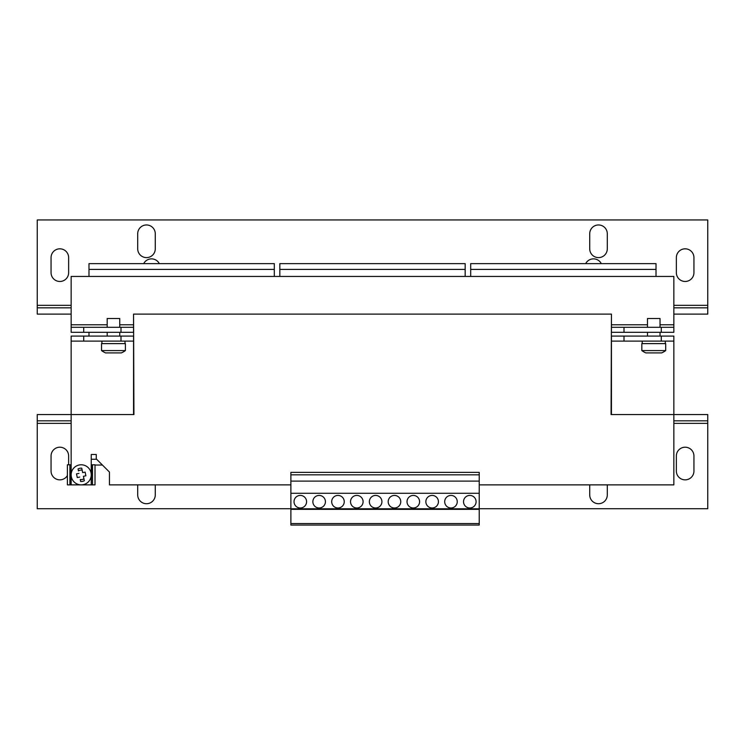 <?xml version="1.0" encoding="UTF-8"?>
<svg xmlns="http://www.w3.org/2000/svg" width="745" height="745" viewBox="0 0 745 745"><rect width="100%" height="100%" fill="white"/><g stroke="black" fill="none" stroke-linecap="round" stroke-linejoin="round"><path stroke-width="1.12" d="M300.3 495.425A6.277 6.277 0 0 0 294.024 501.702A6.277 6.277 0 0 0 300.3 507.978A6.277 6.277 0 0 0 306.577 501.702A6.277 6.277 0 0 0 300.3 495.425M319.139 495.425A6.277 6.277 0 0 0 312.863 501.702A6.277 6.277 0 0 0 319.139 507.978A6.277 6.277 0 0 0 325.416 501.702A6.277 6.277 0 0 0 319.139 495.425M337.969 495.425A6.277 6.277 0 0 0 331.693 501.702A6.277 6.277 0 0 0 337.969 507.978A6.277 6.277 0 0 0 344.246 501.702A6.277 6.277 0 0 0 337.969 495.425M394.478 495.425A6.277 6.277 0 0 0 388.192 501.702A6.277 6.277 0 0 0 394.478 507.978A6.277 6.277 0 0 0 400.754 501.702A6.277 6.277 0 0 0 394.478 495.425M356.808 495.425A6.277 6.277 0 0 0 350.522 501.702A6.277 6.277 0 0 0 356.808 507.978A6.277 6.277 0 0 0 363.085 501.702A6.277 6.277 0 0 0 356.808 495.425M375.638 495.425A6.277 6.277 0 0 0 369.362 501.702A6.277 6.277 0 0 0 375.638 507.978A6.277 6.277 0 0 0 381.915 501.702A6.277 6.277 0 0 0 375.638 495.425M413.307 495.425A6.277 6.277 0 0 0 407.031 501.702A6.277 6.277 0 0 0 413.307 507.978A6.277 6.277 0 0 0 419.584 501.702A6.277 6.277 0 0 0 413.307 495.425M432.137 495.425A6.277 6.277 0 0 0 425.861 501.702A6.277 6.277 0 0 0 432.137 507.978A6.277 6.277 0 0 0 438.423 501.702A6.277 6.277 0 0 0 432.137 495.425M450.976 495.425A6.277 6.277 0 0 0 444.7 501.702A6.277 6.277 0 0 0 450.976 507.978A6.277 6.277 0 0 0 457.253 501.702A6.277 6.277 0 0 0 450.976 495.425M469.806 495.425A6.277 6.277 0 0 0 463.53 501.702A6.277 6.277 0 0 0 469.806 507.978A6.277 6.277 0 0 0 476.092 501.702A6.277 6.277 0 0 0 469.806 495.425M137.704 484.874L137.704 494.922A8.791 8.791 0 0 0 146.486 503.713A8.791 8.791 0 0 0 155.277 494.922L155.277 484.874M68.642 464.787L68.642 455.996A8.791 8.791 0 0 0 59.851 447.205A8.791 8.791 0 0 0 51.06 455.996L51.06 471.063A8.791 8.791 0 0 0 67.385 475.589M589.723 484.874L589.723 494.922A8.791 8.791 0 0 0 598.514 503.713A8.791 8.791 0 0 0 607.296 494.922L607.296 484.874M685.149 479.854A8.791 8.791 0 0 0 693.94 471.063L693.94 455.996A8.791 8.791 0 0 0 685.149 447.205A8.791 8.791 0 0 0 676.358 455.996L676.358 471.063A8.791 8.791 0 0 0 685.149 479.854M59.851 248.821A8.791 8.791 0 0 0 51.06 257.612L51.06 272.679A8.791 8.791 0 0 0 59.851 281.47A8.791 8.791 0 0 0 68.642 272.679L68.642 257.612A8.791 8.791 0 0 0 59.851 248.821M146.486 224.962A8.791 8.791 0 0 0 137.704 233.753L137.704 248.821A8.791 8.791 0 0 0 146.486 257.612A8.791 8.791 0 0 0 155.277 248.821L155.277 233.753A8.791 8.791 0 0 0 146.486 224.962M159.328 263.637A8.791 8.791 0 0 0 143.692 263.637M601.308 263.637A8.791 8.791 0 0 0 585.672 263.637M598.514 224.962A8.791 8.791 0 0 0 589.723 233.753L589.723 248.821A8.791 8.791 0 0 0 598.514 257.612A8.791 8.791 0 0 0 607.296 248.821L607.296 233.753A8.791 8.791 0 0 0 598.514 224.962M685.149 248.821A8.791 8.791 0 0 0 676.358 257.612L676.358 272.679A8.791 8.791 0 0 0 685.149 281.47A8.791 8.791 0 0 0 693.94 272.679L693.94 257.612A8.791 8.791 0 0 0 685.149 248.821M84.334 480.73L83.924 478.737A4.768 4.768 0 0 1 80.236 479.501L80.637 481.484A6.677 6.677 0 0 0 84.334 480.73L83.421 476.297L85.88 475.794L85.126 472.106L82.667 472.609L81.754 468.177A6.677 6.677 0 0 0 78.067 468.94L78.467 470.924A4.768 4.768 0 0 1 82.164 470.17L81.754 468.177M77.266 477.517L77.275 477.564A4.768 4.768 0 0 1 77.266 477.517L76.521 473.913A4.768 4.768 0 0 1 76.53 473.867L78.97 473.364L76.511 473.876L77.275 477.564L79.734 477.061M81.196 484.874A10.048 10.048 0 0 0 83.216 484.669A10.048 10.048 0 0 1 71.352 476.856A10.048 10.048 0 0 1 79.175 464.992A10.048 10.048 0 0 1 91.039 472.814A10.048 10.048 0 0 1 83.216 484.669A10.048 10.048 0 0 0 91.244 474.835L91.244 484.874L71.148 484.874L71.148 414.565L37.25 414.565L37.25 420.841L71.148 420.841M665.685 350.588A20.087 20.087 0 0 1 661.616 352.916L645.896 352.916A20.087 20.087 0 0 1 641.827 350.588L665.685 350.588L665.685 343.622L641.827 343.622L641.827 350.588M113.464 343.622L125.393 343.622L125.393 350.588L101.534 350.588L101.534 343.622L113.464 343.622M125.393 350.588A20.087 20.087 0 0 1 121.323 352.916L105.604 352.916A20.087 20.087 0 0 1 101.534 350.588M107.187 327.297L107.187 318.506L119.74 318.506L119.74 327.297M647.48 327.297L647.48 318.506L660.033 318.506L660.033 327.297M347.384 525.057L290.885 525.057L290.885 472.367L479.231 472.367L479.231 525.057L347.384 525.057M133.56 414.565L133.56 341.108L71.148 341.108L71.148 414.565L133.932 414.565L133.56 314.111L611.44 314.111L611.068 414.565L673.853 414.565L673.853 484.874L479.231 484.874M88.981 332.317L88.981 336.088M88.981 269.411L274.309 269.411L274.309 263.637L88.981 263.637L88.981 276.442M274.309 269.411L274.309 276.442M96.645 459.265L91.244 459.265M102.419 465.038L95.006 465.038M470.691 269.411L656.019 269.411L656.019 263.637L470.691 263.637L470.691 276.442M656.019 269.411L656.019 276.442M279.831 269.411L465.169 269.411L465.169 263.637L279.831 263.637L279.831 276.442M465.169 269.411L465.169 276.442M290.885 484.874L109.45 484.874L109.45 472.069L96.263 458.883L96.263 454.487L91.244 454.487L91.244 474.835M673.853 420.841L707.75 420.841L707.75 414.565L673.853 414.565L673.853 341.108L624.003 341.108L624.003 336.088L611.44 336.088L611.44 341.108L624.003 341.108M611.44 341.108L611.44 414.565M673.853 341.108L673.853 336.088L624.003 336.088M661.29 341.108L661.29 336.088M133.56 341.108L133.56 336.088L71.148 336.088L71.148 341.108M120.997 341.108L120.997 336.088M83.71 341.108L83.71 336.088M673.853 332.317L661.29 332.317L661.29 327.297L673.853 327.297L673.853 332.317M624.003 332.317L611.44 332.317L611.44 327.297L624.003 327.297L624.003 332.317L661.29 332.317M133.56 332.317L120.997 332.317L120.997 327.297L133.56 327.297L133.56 332.317M83.71 332.317L71.148 332.317L71.148 327.297L83.71 327.297L83.71 332.317L120.997 332.317M83.71 327.297L120.997 327.297M133.56 314.111L133.56 327.297M71.148 327.297L71.148 276.442L673.853 276.442L673.853 327.297M661.29 327.297L624.003 327.297M611.44 327.297L611.44 314.111M125.002 343.622L125.002 341.108L125.002 343.622M665.294 341.108L665.294 343.622M479.231 509.366L290.885 509.366M479.231 508.788L290.885 508.788M479.231 523.539L290.885 523.539M479.231 474.835L290.885 474.835M479.231 481.112L290.885 481.112M479.231 493.292L290.885 493.292M92.501 464.787L92.501 484.874L95.006 484.874L95.006 464.787L92.25 464.787L92.501 484.874M69.9 484.874L69.9 464.787L67.385 464.787L67.385 484.874L70.151 484.874L69.9 464.787M92.25 484.874L70.151 484.874M70.151 464.787L71.148 464.787M91.244 464.787L92.25 464.787M85.126 472.106L85.107 472.106A4.768 4.768 0 0 1 85.135 472.144L85.871 475.748A4.768 4.768 0 0 1 85.861 475.794L83.421 476.297L83.924 478.737M80.236 479.501L80.637 481.484M78.067 468.94L78.467 470.924M82.164 470.17L82.667 472.609M707.75 420.841L707.75 508.733L479.231 508.733M290.885 508.733L37.25 508.733L37.25 420.841M673.853 314.111L707.75 314.111L707.75 307.834L673.853 307.834M71.148 307.834L37.25 307.834L37.25 314.111L71.148 314.111M37.25 307.834L37.25 219.943L707.75 219.943L707.75 307.834M133.56 324.783L119.74 324.783M107.187 324.783L71.148 324.783M673.853 324.783L660.033 324.783M647.48 324.783L611.44 324.783M83.216 484.669A10.048 10.048 0 0 1 71.352 476.856A10.048 10.048 0 0 1 79.175 464.992M37.25 423.356L71.148 423.356M673.853 423.356L707.75 423.356M707.75 305.329L673.853 305.329M71.148 305.329L37.25 305.329M660.033 336.088L660.033 332.317M119.74 336.088L119.74 332.317M107.187 336.088L107.187 332.317M647.48 336.088L647.48 332.317M101.916 341.108L101.916 343.622M642.209 341.108L642.209 343.622"/></g></svg>
